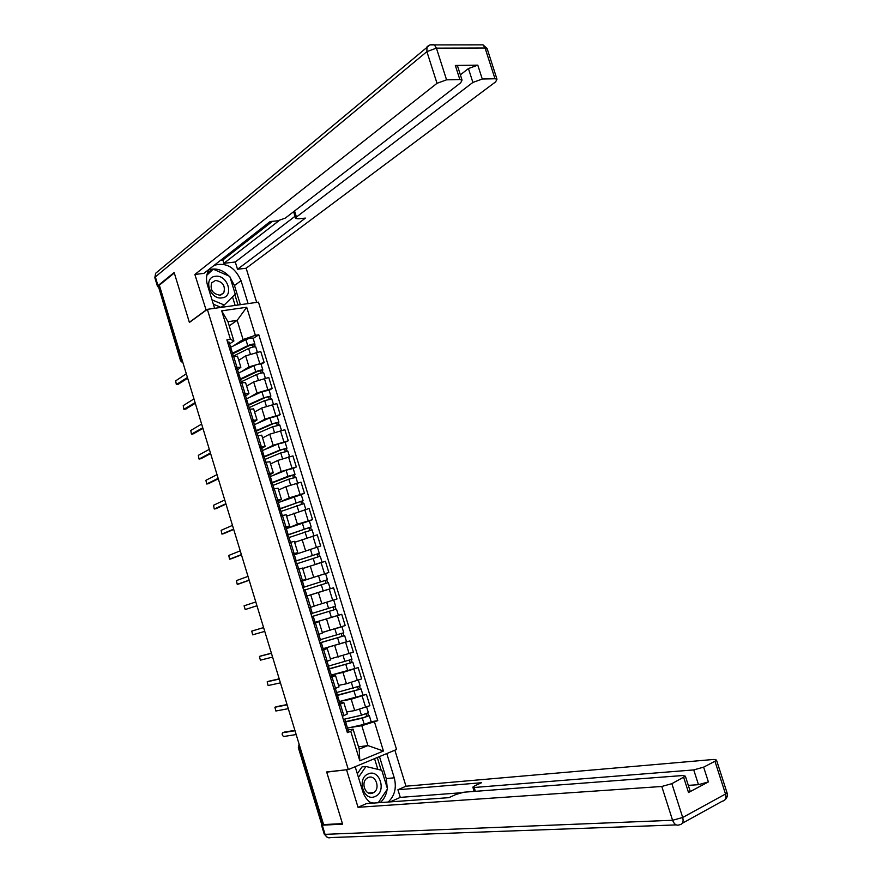 <?xml version="1.0" encoding="UTF-8"?>
<svg xmlns="http://www.w3.org/2000/svg" width="882" height="882" viewBox="0 0 882 882"><rect width="100%" height="100%" fill="white"/><g stroke="black" fill="none" stroke-linecap="round" stroke-linejoin="round"><path stroke-width="1.32" d="M348.324 769.556L396.558 749.502L258.47 302.14L207.347 309.339L348.324 769.556L326.66 771.948L342.437 823.612L323.595 824.593L159.333 285.184L174.305 273.001L189.41 322.459L207.347 309.339M180.556 360.738L158.551 286.859L180.92 360.33L182.949 362.767M159.576 286.011L158.551 286.859M323.429 824.053L321.577 823.953L298.337 747.616M346.703 711.972L354.685 710.572L369.889 705.688L366.394 694.354L351.201 699.228L341.301 701.091M339.791 703.009L343.804 702.535L340.342 704.167L343.881 715.677L347.276 713.858M343.881 715.677L342.359 716.25M336.064 695.766L337.497 695.435L339.372 701.554L366.394 694.354M340.342 704.167L338.82 704.74M338.545 685.391L346.45 683.771L361.642 678.919L358.158 667.608L342.966 672.448L332.58 674.719M334.013 689.051L338.986 686.835M327.961 669.328L329.372 668.964L331.246 675.072L358.158 667.608M331.555 676.174L335.513 675.513L330.485 677.563M330.408 658.887L353.406 652.217L349.933 640.938L323.253 648.612M325.678 661.908L330.706 659.879M346.538 641.787L349.933 640.938M323.341 649.395L327.233 648.557L322.162 650.442M322.47 632.383L345.204 625.57L341.731 614.313L315.039 622.339M317.377 634.831L322.47 633.022L318.975 621.656L313.871 623.398M337.751 615.449L341.731 614.313M315.139 622.681L318.975 621.656M314.179 606.044L337.012 598.988L333.55 587.765L310.762 594.887M311.015 614.092L312.371 613.64L310.464 607.444L309.097 607.83L314.224 606.166L310.74 594.821L305.591 596.408M309.108 595.317L310.74 594.821M302.339 580.962L328.843 572.473L325.392 561.272L303.43 568.328M300.817 580.863L305.988 579.375L302.25 580.676M324.609 573.884L328.843 572.473M305.988 579.375L302.515 568.052L297.829 569.331M320.684 546.013L294.323 554.811L320.684 546.013L317.244 534.834L294.621 542.342M292.57 553.973L297.785 552.639L294.103 554.128M294.334 541.405L289.087 542.617M287.499 528.23L297.41 524.228L312.548 519.608L309.119 508.462L286.584 516.157M284.346 527.149L289.594 525.97L285.977 527.634M309.328 520.909L312.548 519.608M286.165 514.79L280.862 515.816M280.09 501.891L289.296 497.856L304.433 493.27L301.016 482.145L285.878 486.721L278.558 490.028M276.132 500.392L281.424 499.355L277.863 501.197M301.247 494.67L304.433 493.27M278.006 488.242L272.659 489.08M272.45 475.696L281.215 471.539L296.341 466.997L292.923 455.895L277.797 460.426L270.565 463.965M267.941 473.689L273.277 472.818L269.771 474.825M293.188 468.485L296.341 466.997M269.881 461.749L264.479 462.411M264.688 449.6L273.144 445.289L288.26 440.78L284.853 429.71L269.727 434.198L262.571 437.957M259.771 447.053L265.14 446.325L261.7 448.508M285.14 442.367L288.26 440.78M261.767 435.311L256.32 435.796M256.882 423.581L265.085 419.093L280.2 414.628L276.805 403.581L261.689 408.035L254.611 412.015M251.613 420.471L257.037 419.909L253.652 422.257M277.113 416.304L280.2 414.628M253.663 408.939L248.173 409.248M249.055 397.639L257.059 392.964L272.163 388.532L268.767 377.507L253.663 381.917L246.662 386.129M243.487 393.967L248.933 393.537L245.615 396.073M269.109 390.296L272.163 388.532M245.593 382.634L240.047 382.766M241.205 371.763L249.044 366.89L264.148 362.491L260.752 351.499L245.659 355.876L238.735 360.297M235.373 367.507L240.863 367.243L237.589 369.944M261.116 364.354L264.148 362.491M237.534 356.383L231.944 356.339M358.511 746.845L367.926 745.577L361.807 725.699L349.801 727.584M348.048 729.921L353.076 729.138L359.217 749.116L367.926 745.577L383.438 751.034L359.812 760.813L350.749 731.31L353.076 729.138M229.232 325.822L237.17 320.353L227.975 321.721L233.895 341.003L230.423 339.283L226.883 339.846L347.376 732.644L350.749 731.31M230.423 339.283L221.702 310.85L246.717 307.267L255.361 335.325L243.068 339.537L237.17 320.353L246.717 307.267M361.807 725.699L377.75 720.66L258.801 334.774L255.361 335.325M374.486 721.95L383.438 751.034M233.366 345.942L243.068 339.537M233.895 341.003L229.596 343.87M371.168 721.708L377.75 720.66M253.145 338.468L258.801 334.774M359.812 760.813L359.217 749.116M227.975 321.721L221.702 310.85M345.479 721.531L344.212 722.314M284.28 732.126L294.897 730.351M344.873 724.475L346.406 724.563L345.116 725.269M348.302 730.748L347.045 731.542M295.007 730.737L282.659 732.744C281.777 734.011 282.108 735.268 283.64 736.514L296.176 734.552M345.468 721.652L363.748 717.54L368.522 715.611L369.304 715.655L371.179 721.752M344.421 722.215L362.337 718.157L369.304 715.655M345.634 721.961L347.519 728.091L364.244 724.354L371.201 721.829M365.964 713.869L366.791 716.526M344.719 719.073L361.444 715.236L368.378 712.667M346.725 712.039L348.004 711.741M367.761 713.141L368.522 715.611M337.167 694.465L335.888 695.159M276.573 706.636L287.047 704.575M336.593 697.486L338.093 697.464L336.792 698.114M339.989 703.66L338.71 704.376M287.135 704.861L274.908 707.254L275.868 711.002L288.293 708.676M328.887 667.453L327.575 668.071M268.889 681.213L279.208 678.842M328.336 670.574L329.802 670.441L328.479 671.026M331.698 676.626L330.397 677.266M279.274 679.052L267.18 681.808L268.106 685.557L280.432 682.855M386.779 753.57L394.254 777.814C396.757 787.725 394.739 795.796 388.201 802.025M355.17 766.701L362.745 791.419C364.442 796.7 367.353 800.647 371.454 803.226M322.404 824.108L321.434 824.924L322.261 825.177L342.591 824.141L326.715 772.125L347.188 769.677M346.593 769.931L358.037 807.306L366.471 803.59L448.949 797.659L455.862 794.495L463.855 792.212L682.944 775.521L685.38 776.215L690.176 791.165L688.511 792.499L708.389 781.915L698.489 784.682L688.313 785.366M460.735 792.797L400.285 797.383L390.153 801.881M400.285 797.383L397.925 789.754L405.985 786.215L713.979 759.424L716.493 760.075L714.949 761.254L703.638 767.142L708.389 781.915M394.871 750.196L405.985 786.215M326.715 772.125L327.31 771.882M358.037 807.306L661.787 786.479L671.875 783.657L685.38 776.215M698.489 784.682L693.737 769.92L474.152 787.483L472.829 787.141L474.814 785.807L481.517 782.731L397.925 789.754M693.737 769.92L703.638 767.142M379.481 756.591L386.25 778.586L394.254 777.814M380.197 802.598C383.957 799.401 386.261 795.024 387.121 789.489M387.275 788.122L386.25 778.586M381.178 770.173L377.287 757.506M377.849 769.369L374.552 758.652M206.168 310.21L194.856 274.467L437.009 83.305L426.888 51.63L155.342 276.915L157.999 285.658L174.151 272.505L189.354 322.294L205.815 310.255M214.602 308.325L207.446 285.007C205.859 279.484 206.267 274.622 208.67 270.399L209.916 268.657M230.07 277.345L234.469 285.536L241.04 280.697C235.02 267.158 226.057 262.031 214.172 265.328M241.04 280.697L248.096 303.595M256.684 302.383L246.144 268.227L237.523 269.275L305.404 218.108L298.16 218.813L295.69 218.449L296.44 217.038L472.884 82.434L468.43 68.553L477.79 65.147L455.333 65.455L457.538 66.018L457.78 66.789M220.654 260.267L222.859 260.003L223.885 263.332L235.274 261.998L237.523 269.275M246.144 268.227L495.618 81.883L496.996 79.226L494.989 78.752L485.067 47.992L436.414 48.135L446.568 79.832L459.853 79.534L462.047 80.064L460.757 82.732L285.305 218.108L277.654 220.82L270.179 221.547L203.885 273.365L194.856 274.467M494.989 78.752L482.267 79.038L472.884 82.434M446.568 79.832L437.009 83.305M157.999 285.658L157.547 286.584L158.44 286.948M223.885 263.332L279.065 220.61M222.859 260.003L272.472 221.327M460.371 74.838L468.43 68.553M235.274 261.998L295.018 216.288M228.934 276.022C222.683 269.815 216.057 267.742 209.056 269.793M234.469 285.536L240.367 304.687M238.03 305.018L234.833 294.61M212.827 269.484L212.231 269.231L207.094 274.104M235.141 305.426L232.506 296.881M375.17 796.457C386.911 791.904 379.69 768.476 368.246 773.922C356.35 778.299 363.649 802.135 375.17 796.457M372.888 792.995L373.637 792.609C380.848 788.607 375.523 774.021 368.158 777.582L367.276 778.056C360.154 782.147 365.589 796.644 372.888 792.995M357.32 773.712L362.006 766.921L365.953 766.48L381.796 770.328L387.507 788.905L378.246 802.741M358.445 777.384L365.953 766.48M373.714 803.072L369.977 802.212M222.032 297.873C234.535 296.694 227.622 274.258 215.406 276.298C202.761 277.301 209.751 300.112 222.032 297.873M220.026 295.183L223.785 292.802C225.583 285.823 222.815 281.7 215.495 280.432L211.636 282.879C209.938 289.88 212.727 293.982 220.026 295.183M206.983 274.545L213.224 269.175L229.783 276.397L235.251 294.191L224.226 305.018L212 299.847M224.226 305.018L220.952 307.377L213.323 304.169M206.829 275.25L213.224 269.175M336.659 695.292L361.069 688.919L362.965 695.082M337.497 695.435L361.069 688.919M357.717 687.067L358.555 689.779M337.189 694.52L335.358 688.555L336.604 692.546L360.154 685.953M338.567 685.468L340.298 685.038M359.525 686.372L360.308 688.93M328.567 668.931L352.855 662.25L354.74 668.358M328.479 668.655L327.817 668.854M329.372 668.964L352.855 662.25M349.481 660.331L350.341 663.088M328.898 667.498L327.035 661.434L328.49 666.086L351.951 659.306M330.43 658.964L333.01 658.27M351.301 659.67L352.116 662.316M320.618 640.508L319.284 641.049M261.215 655.833L271.391 653.176M320.1 643.717L321.522 643.474L320.188 643.992M323.418 649.659L322.095 650.221M271.424 653.297L259.462 656.417L260.355 660.166L272.582 657.09M310.464 607.444L309.108 607.885M263.608 627.609L251.767 631.093L263.597 627.565M311.886 616.926L313.264 616.562L311.919 617.025M313.264 616.562L315.172 622.769L313.827 623.243M251.767 631.093L252.627 634.831L264.754 631.391M302.791 587.28L304.136 586.806L302.769 587.203M304.136 586.806L302.239 580.621L300.861 580.995M256.96 605.769L245.218 609.539L256.949 605.747M305.569 596.353L306.925 595.912L305.569 596.331M306.925 595.912L305.029 589.727L303.662 590.124M255.791 601.965L244.082 605.824L245.218 609.539M320.497 642.625L344.664 635.646L346.549 641.776L323.11 648.656M320.442 642.46L319.78 642.658M319.868 642.945L344.664 635.646M341.279 633.651L342.139 636.462M320.618 640.53L318.733 634.379L320.387 639.682L343.771 632.747L341.896 626.672M322.305 632.515L327.068 631.137M337.718 628.028L340.11 627.267M343.098 633.022L343.936 635.768M312.437 616.375L336.494 609.098L338.368 615.217L331.367 617.466L315.05 622.284L313.187 616.209L336.494 609.098M312.426 616.309L311.754 616.518M311.787 616.628L313.187 616.209M333.076 607.037L333.958 609.892M327.134 602.097L329.747 601.281M312.283 613.354L335.601 606.21L333.716 600.091M334.906 606.441L335.777 609.275M310.751 594.865L328.016 589.397L310.221 594.975M306.98 595.978L305.117 589.926L321.313 584.766L328.336 582.605L330.21 588.713M303.529 587.335L325.249 580.411L325.8 583.366M303.551 587.39L302.89 587.599M302.857 587.511L327.442 579.728L326.759 579.97L327.63 582.815M304.246 587.07L302.383 581.006L318.534 575.759L325.568 573.631L327.442 579.728M324.918 580.51L326.759 579.97M294.61 560.621L295.922 560.026L294.533 560.368M294.037 553.885L292.637 554.183M249.187 580.268L239.32 583.796M296.826 562.97L295.426 563.289M248.007 576.387L236.42 580.599L237.236 584.325L249.154 580.158M296.815 562.948L298.7 569.077L297.069 563.697L320.199 556.189L322.062 562.242M302.658 568.504L307.928 566.751M316.241 563.995L321.257 562.473M295.514 561.217L317.123 553.995L317.641 556.873M295.569 561.371L294.908 561.58M294.82 561.316L319.306 553.312L318.634 553.609L319.482 556.344M319.306 553.312L317.443 547.248M316.781 554.072L318.634 553.609M286.452 534.018L287.719 533.323L286.319 533.599M285.845 527.204L284.423 527.425M241.436 554.811L231.635 558.659M290.465 542.243L288.612 536.234L287.212 536.51M240.235 550.864L228.769 555.44L229.552 559.155L241.381 554.624M290.487 542.232L289.042 537.535L312.085 529.862M294.599 542.265L297.278 541.316M287.521 535.154L309.009 527.634L309.505 530.435M287.598 535.418L286.948 535.628M286.804 535.187L311.192 526.951L310.541 527.304L311.346 529.939M288.171 534.69L286.319 528.66L309.339 520.92M308.656 527.69L310.541 527.304M278.304 507.481L279.55 506.676L278.128 506.885M277.687 500.59L276.242 500.733M233.708 529.421L223.962 533.577M280.454 509.631L279.021 509.796M232.473 525.396L221.139 530.325L221.9 534.04L233.62 529.145M282.273 515.452L281.027 511.428L303.992 503.567M286.562 516.08L288.304 515.441M279.55 509.157L300.905 501.34L301.379 504.052M279.66 509.509L278.999 509.73M278.811 509.112L303.099 500.656L302.46 501.064L303.243 503.6M278.293 502.575L301.247 494.659M300.553 501.373L302.46 501.064M270.19 480.999L271.391 480.084L269.947 480.238M269.528 474.031L268.073 474.108M225.99 504.085L216.31 508.55M272.295 483.049L270.84 483.149M224.745 499.984L213.521 505.276L214.26 508.991L225.88 503.721M274.07 488.738L273.034 485.376L288.822 479.169L295.911 477.349M278.536 489.962L279.803 489.466M272.053 482.95L292.835 475.111L293.276 477.735M270.829 483.104L287.94 476.302L295.018 474.417L294.401 474.88L295.15 477.316M272.174 482.542L270.333 476.545L286.077 470.238L293.177 468.452M292.471 475.122L294.401 474.88M262.086 454.583L263.255 453.568L261.8 453.657M261.403 447.538L259.914 447.538M218.284 478.805L208.67 483.579M285.129 442.301L278.006 444.01L262.362 450.581L264.192 456.567L262.682 456.556M217.016 474.626L205.925 480.282L206.642 483.986L218.152 478.364M264.137 456.457L265.868 462.091L265.063 459.39L280.752 452.918L287.863 451.176M270.542 463.899L271.502 463.502M264.291 456.953L281.38 449.798L284.776 448.938L285.195 451.474M264.192 456.567L279.87 450.052L286.959 448.243L286.352 448.762L287.069 451.088M284.412 448.927L286.352 448.762M253.994 428.233L255.13 427.108L253.663 427.142M253.288 421.111L251.789 421.023M210.611 453.58L201.052 458.662M256.045 430.085L254.545 430.03M209.31 449.335L198.34 455.333L199.034 459.037L210.445 453.061M256.012 429.986L257.709 435.499L257.114 433.459L272.692 426.723L279.815 425.069M262.56 437.891L263.321 437.571M256.353 431.1L273.332 423.658L276.739 422.82L277.135 425.278M277.091 416.216L269.958 417.836L254.413 424.672L256.243 430.637L271.81 423.878L278.91 422.136L278.326 422.698L279.021 424.926M276.364 422.798L278.326 422.698M245.935 401.938L247.037 400.704L245.549 400.682M245.196 394.739L243.675 394.585M202.937 428.409L193.445 433.79M247.952 403.691L246.431 403.559M201.625 424.088L190.777 430.449L191.449 434.142L202.761 427.803M249.595 408.972L249.176 407.594L264.655 400.593L271.799 399.028M254.589 411.949L255.207 411.673M248.437 405.301L265.306 397.573L268.712 396.768L269.087 399.138M269.076 390.186L261.921 391.729L246.475 398.818L248.305 404.772L263.773 397.749L270.884 396.073L270.322 396.702L270.972 398.818M268.337 396.724L270.322 396.702M237.886 375.71L238.945 374.365L237.445 374.277M237.126 368.422L235.582 368.202M195.297 403.295L185.859 408.983M239.871 377.353L238.327 377.154M193.952 398.907L183.224 405.61L183.875 409.303L195.087 402.611M239.827 377.231L241.448 382.512L241.249 381.785L256.629 374.519C259.992 373.174 262.362 372.634 263.751 372.91L263.795 373.031M240.543 379.558L257.29 371.543L260.708 370.771L261.061 373.064M240.367 378.984L255.758 371.686C259.11 370.33 261.491 369.79 262.88 370.076L262.34 370.76L262.957 372.777M238.548 373.031L253.917 365.677C257.257 364.31 259.639 363.781 261.039 364.09L261.083 364.222M260.333 370.705L262.34 370.76M229.849 349.537L230.886 348.081L229.364 347.949M229.077 342.172L227.501 341.874M187.668 378.235L178.285 384.221M231.812 351.091L230.246 350.815M186.3 373.77L175.694 380.837L176.323 384.53L187.436 377.474M231.768 350.948L233.344 356.108L248.636 348.511C251.976 347.133 254.347 346.615 255.769 346.968L255.813 347.111M232.661 353.88L249.308 345.568L252.726 344.829L253.046 347.045M253.101 338.313L253.057 338.17C251.635 337.784 249.253 338.291 245.913 339.691L230.665 347.288L232.484 353.23L247.765 345.678C251.094 344.289 253.476 343.782 254.898 344.145L254.953 346.791M252.34 344.752L254.369 344.873M245.659 355.876L249.044 366.89M253.663 381.917L257.059 392.964M261.689 408.035L265.085 419.093M269.727 434.198L273.144 445.289M277.797 460.426L281.215 471.539M285.878 486.721L289.296 497.856M293.971 513.07L297.41 524.228M302.096 539.475L305.536 550.666M310.232 565.946L313.672 577.17M318.38 592.484L321.842 603.729M326.56 619.076L330.022 630.343M334.752 645.734L338.225 657.024M342.966 672.448L346.45 683.771M351.201 699.228L354.685 710.572M241.635 382.479L245.064 393.659M249.76 408.939L253.2 420.152M257.897 435.465L261.348 446.7M266.055 462.047L269.506 473.314M274.236 488.705L277.698 499.995M282.427 515.419L285.9 526.73M290.641 542.187L294.125 553.532M298.877 569.022L302.372 580.4M307.134 595.923L310.629 607.323M315.403 622.89L318.909 634.312M323.694 649.913L327.211 661.368M332.007 677.012L335.535 688.489M233.532 356.074L236.96 367.232M264.335 378.323L267.742 389.37M272.384 404.452L275.79 415.532M280.454 430.648L283.872 441.75M288.535 456.909L291.964 468.033M296.639 483.215L300.067 494.372M304.764 509.598L308.204 520.777M312.901 536.035L316.351 547.237M321.059 562.54L324.521 573.763M329.24 589.099L332.701 600.355M337.431 615.713L340.904 627.003M345.645 642.405L349.129 653.705M353.88 669.151L357.375 680.485M362.138 695.953L365.633 707.32M256.309 352.238L259.705 363.263M299.174 744.419L298.833 747.616L322.128 824.119M300.101 747.44L298.325 747.561L299.108 744.176M181.99 359.591L180.578 360.837L183.048 363.064M282.659 732.744L284.467 732.06M362.337 718.157L364.244 724.354M345.501 721.608L344.741 719.073M359.624 709.337L361.444 715.236M274.908 707.254L276.716 706.592M267.18 681.808L268.988 681.169M676.251 824.902L330.805 837.558C328.17 838.396 326.252 837.327 325.061 834.35L672.58 820.271L661.787 786.479M671.875 783.657L682.701 817.482L725.511 794.021C726.525 798.21 725.445 800.602 722.281 801.198L682.348 823.237M688.511 792.499L683.704 777.505M726.856 792.234L725.511 794.021L714.949 761.254M322.261 825.177L325.061 834.35L324.223 834.074L321.478 825.045M474.152 787.483L475.343 791.33M682.701 817.482L672.58 820.271C674.245 824.416 676.56 825.927 679.537 824.78C682.69 824.24 683.748 821.803 682.701 817.482M459.853 79.534L455.333 65.455M477.79 65.147L482.267 79.038M294.555 210.974L296.44 217.038M478.827 44.861L483.038 44.85L485.067 47.992L487.349 49.293M496.996 79.226L487.107 48.532L483.038 44.85L434.374 44.905C431.518 44.144 429.049 44.817 426.976 46.9L426.888 51.63L436.414 48.135L434.374 44.905L430.262 44.861M157.492 286.396L154.89 277.852L155.629 273.288L429.821 45.004M154.835 277.676L155.629 273.288L157.514 271.722M354.101 691.356L355.997 697.541M351.356 682.47L353.197 688.445M345.865 664.62L347.762 670.783M343.12 655.657L344.972 661.709M259.462 656.417L261.281 655.811M321.268 642.559L323.132 648.645M337.663 637.94L339.559 644.092M334.884 628.921L336.77 635.04M329.471 611.325L331.367 617.466M310.475 607.378L312.305 613.343M326.704 602.296L328.589 608.426M321.313 584.766L323.187 590.896M318.534 575.759L320.42 581.877M237.545 584.314L239.386 583.785M313.154 558.273L315.028 564.37M294.345 554.8L296.198 560.842M310.398 549.288L312.272 555.395M229.893 559.144L231.734 558.637M305.029 531.846L306.87 537.844M302.272 522.883L304.147 528.968M222.264 534.029L224.105 533.544M296.914 505.474L298.733 511.373M278.315 502.575L280.156 508.583M294.158 496.533L296.032 502.608M214.646 508.969L216.498 508.506M288.822 479.169L290.608 484.957M286.077 470.238L287.94 476.302M207.038 483.964L208.902 483.523M280.752 452.918L282.505 458.607M278.006 444.01L279.87 450.052M199.453 459.015L201.316 458.596M272.692 426.723L274.412 432.323M269.958 417.836L271.81 423.878M191.89 434.109L193.753 433.735M264.655 400.593L266.342 406.095M261.921 391.729L263.773 397.749M184.338 409.27L186.212 408.906M256.629 374.519L258.294 379.933M238.57 373.02L240.389 378.973M253.917 365.677L255.758 371.686M176.797 384.486L178.682 384.144M248.636 348.511L250.268 353.825M245.913 339.691L247.765 345.678M237.456 356.13L240.863 367.243M245.516 382.402L248.933 393.537M253.608 408.741L257.037 419.909M261.711 435.146L265.14 446.325M269.837 461.606L273.277 472.818M277.973 488.121L281.424 499.355M286.143 514.702L289.594 525.97M294.323 541.35L297.785 552.639M327.233 648.557L330.728 659.945M335.513 675.513L339.019 686.935M343.804 702.535L347.321 713.979M348.324 730.825L346.406 724.563M366.625 706.934L368.4 712.733M340.011 703.715L338.093 697.464M331.709 676.67L329.802 670.441M724.949 799.842C727.154 797.967 727.837 795.608 727.022 792.753L716.493 760.075M324.267 834.207L327.553 837.492M472.895 787.35L474.163 791.419M293.596 211.713L295.591 218.119M462.047 80.064L457.538 66.018M368.566 793.028L373.637 792.609M220.754 295.04L223.785 292.802M358.357 680.121L360.176 686.009M350.121 653.364L351.962 659.35M323.429 649.692L321.522 643.474M295.922 560.026L294.026 553.863M287.719 533.323L285.834 527.171M312.074 529.828L313.904 535.76M309.328 520.876L311.192 526.951M279.55 506.676L277.665 500.535M282.24 515.463L280.443 509.575M303.981 503.523L305.767 509.333M301.225 494.604L303.099 500.656M271.391 480.084L269.506 473.965M274.048 488.749L272.273 482.983M295.9 477.283L297.653 482.972M293.155 468.375L295.018 474.417M263.255 453.568L261.381 447.45M287.83 451.099L289.55 456.667M285.095 442.213L286.959 448.243M255.13 427.108L253.266 421.001M279.792 424.97L281.468 430.427M277.058 416.117L278.91 422.136M247.037 400.704L245.163 394.618M249.573 408.972L247.919 403.581M271.766 398.907L273.409 404.254M269.043 390.076L270.884 396.073M238.945 374.365L237.093 368.29M263.751 372.91L265.361 378.135M261.039 364.09L262.88 370.076M230.886 348.081L229.033 342.029M255.769 346.968L257.335 352.072M253.057 338.17L254.898 344.145"/></g></svg>
